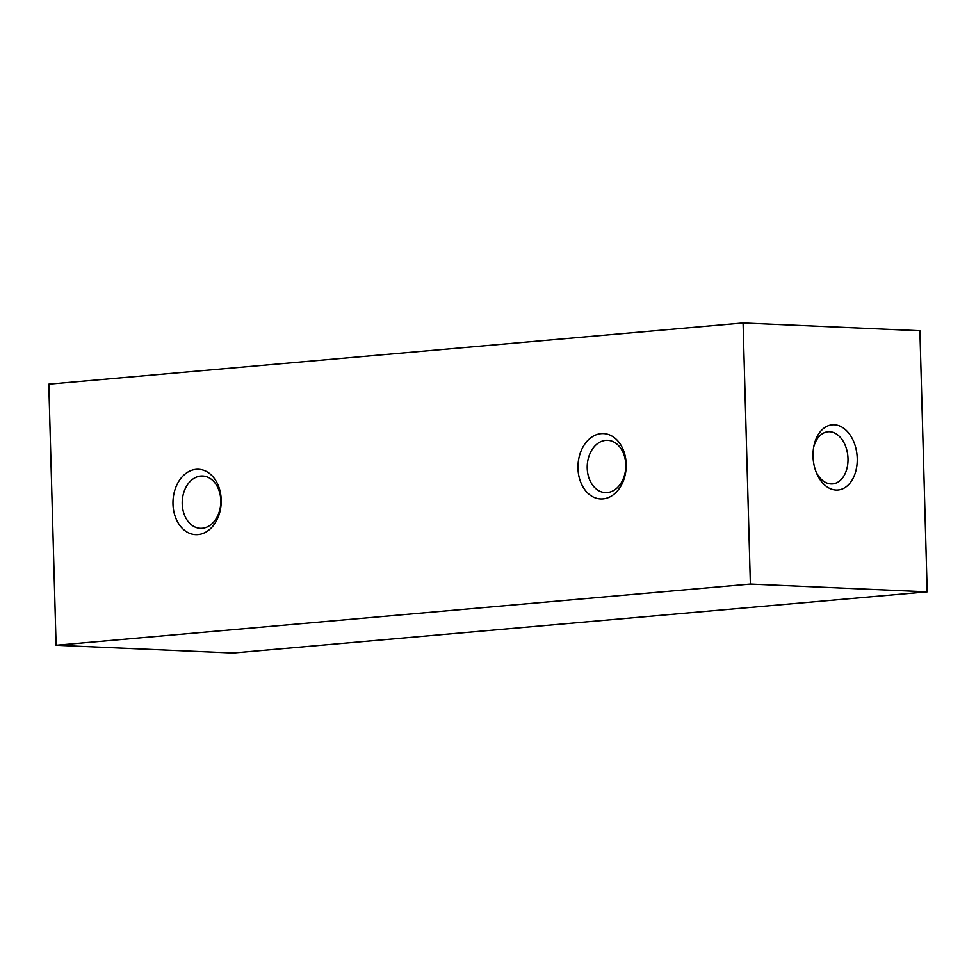 <?xml version="1.0" encoding="UTF-8"?>
<svg xmlns="http://www.w3.org/2000/svg" width="976" height="976" viewBox="0 0 976 976"><rect width="100%" height="100%" fill="white"/><g stroke="black" fill="none" stroke-linecap="round" stroke-linejoin="round"><path stroke-width="1.46" d="M625.787 464.759A26.181 19.288 -87.5 0 0 607.645 440.31A26.181 19.288 -87.5 0 0 587.235 465.613A26.181 19.288 -87.5 0 0 605.352 492.612A26.181 19.288 -87.5 0 0 625.787 464.759M220.796 500.456A26.181 19.288 -87.5 0 0 202.654 476.007A26.181 19.288 -87.5 0 0 182.244 501.31A26.181 19.288 -87.5 0 0 200.361 528.309A26.181 19.288 -87.5 0 0 220.796 500.456M834.224 424.767A32.72 22.021 85 0 0 813.984 445.642A32.72 22.021 85 0 0 816.375 472.677A32.72 22.021 85 0 0 843.459 488.451A32.72 22.021 85 0 0 856.757 452.766A32.72 22.021 85 0 0 834.224 424.767M919.904 330.742L927.2 591.834L750.373 584.063L743.078 322.971L919.904 330.742M743.078 322.971L48.8 384.166L56.096 645.258L232.922 653.029L927.2 591.834M56.096 645.258L750.373 584.063M221.198 499.834A32.72 24.107 -87.5 0 0 184.244 474.763A32.72 24.107 -87.5 0 0 185.818 531.286A32.72 24.107 -87.5 0 0 221.198 499.834M626.189 464.137A32.72 24.107 -87.5 0 0 589.236 439.066A32.72 24.107 -87.5 0 0 590.822 495.588A32.72 24.107 -87.5 0 0 626.189 464.137M815.826 471.274A26.181 17.617 85 0 0 832.613 483.901A26.181 17.617 85 0 0 847.949 457.439A26.181 17.617 85 0 0 829.588 431.721A26.181 17.617 85 0 0 828.014 431.758A26.181 17.617 85 0 0 813.703 447.118"/></g></svg>
